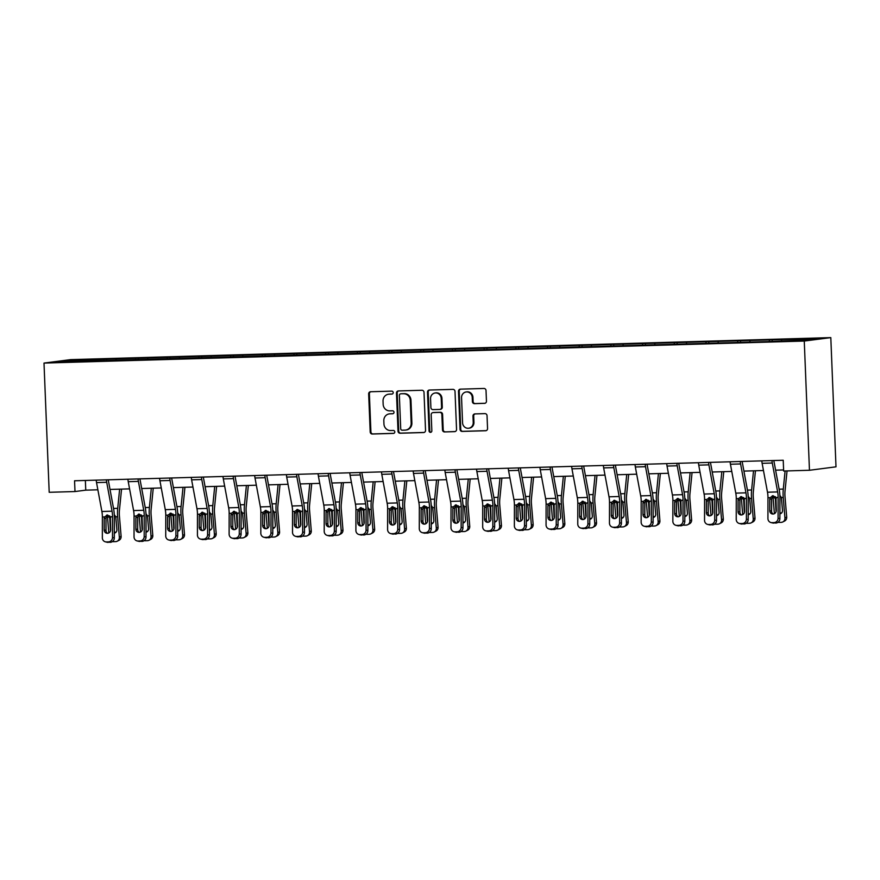 <?xml version="1.0" encoding="UTF-8"?>
<svg xmlns="http://www.w3.org/2000/svg" width="880" height="880" viewBox="0 0 880 880"><rect width="100%" height="100%" fill="white"/><g stroke="black" fill="none" stroke-linecap="round" stroke-linejoin="round"><path stroke-width="1.32" d="M393.217 392.568A1.485 1.397 -97.4 0 0 391.765 391.138L370.568 391.743A2.112 1.991 -97.4 0 0 368.665 393.921L370.194 431.97A2.112 1.991 -97.4 0 0 372.273 434.027L393.459 433.411A1.485 1.397 -97.4 0 0 394.801 431.893A1.485 1.397 -97.4 0 0 393.338 430.452L390.599 430.529A6.776 6.38 -97.4 0 1 383.944 423.951L383.823 420.783A6.776 6.38 -97.4 0 1 389.928 413.831L392.667 413.754A1.485 1.397 -97.4 0 0 394.009 412.236A1.485 1.397 -97.4 0 0 392.546 410.795L389.807 410.872A6.776 6.38 -97.4 0 1 383.152 404.294L383.031 401.126A6.776 6.38 -97.4 0 1 389.136 394.174L391.875 394.097A1.485 1.397 -97.4 0 0 393.217 392.568M484.55 403.37A2.112 1.991 -97.4 0 0 486.453 401.192L486.024 390.522A2.112 1.991 -97.4 0 0 483.945 388.465L460.416 389.147A2.112 1.991 -97.4 0 0 458.502 391.314L460.031 429.363A2.112 1.991 -97.4 0 0 462.11 431.42L485.639 430.738A2.112 1.991 -97.4 0 0 487.553 428.571L487.036 415.679A2.112 1.991 -97.4 0 0 484.957 413.622L474.881 413.908A2.112 1.991 -97.4 0 0 472.978 416.086L473.231 422.477A5.665 5.335 -97.4 0 1 468.622 428.241A5.665 5.335 -97.4 0 1 462.561 422.785L461.56 397.738A5.665 5.335 -97.4 0 1 466.169 391.963A5.665 5.335 -97.4 0 1 472.23 397.43L472.395 401.599A2.112 1.991 -97.4 0 0 474.474 403.656L484.913 403.315M44 363.077L49.192 492.294L74.998 491.546L74.558 480.777L783.222 460.251L783.651 471.02L809.457 470.272L804.265 341.055L44 363.077L70.543 359.634L830.808 337.612L804.265 341.055M424.006 392.315A2.112 1.991 -97.4 0 0 421.927 390.258L398.387 390.94A2.112 1.991 -97.4 0 0 396.484 393.118L398.013 431.167A2.112 1.991 -97.4 0 0 400.092 433.224L423.621 432.542A2.112 1.991 -97.4 0 0 425.535 430.364L424.006 392.315M429.407 390.038L452.936 389.367A2.112 1.991 -97.4 0 1 455.015 391.413L456.544 429.473A2.112 1.991 -97.4 0 1 454.63 431.64L444.565 431.926A2.112 1.991 -97.4 0 1 442.486 429.88L441.859 414.447A2.112 1.991 -97.4 0 0 439.78 412.39L433.103 412.577A2.112 1.991 -97.4 0 0 431.189 414.755L431.838 430.815A1.485 1.397 -97.4 0 1 430.639 432.333A1.485 1.397 -97.4 0 1 429.044 430.903L427.493 392.216A2.112 1.991 -97.4 0 1 429.407 390.038M772.178 339.834L106.59 359.117L69.432 360.459L58.52 361.867L768.229 341.583L805.387 340.241L816.288 338.822L772.178 339.834L772.233 341.198M769.197 341.451L769.56 340.175M749.738 341.847L750.057 340.747M737.506 342.375L737.858 341.099M718.047 342.771L718.355 341.66M705.815 343.288L706.167 342.012M686.356 343.684L686.664 342.584M674.113 344.201L674.476 342.936M654.654 344.608L654.973 343.497M642.422 345.125L642.774 343.849M622.963 345.521L623.271 344.41M610.72 346.038L611.083 344.773M591.272 346.445L591.58 345.334M579.029 346.962L579.392 345.686M559.57 347.358L559.889 346.247M547.338 347.875L547.69 346.599M527.879 348.271L528.187 347.171M515.636 348.799L515.999 347.523M496.188 349.195L496.496 348.084M483.945 349.712L484.308 348.436M464.486 350.108L464.805 349.008M452.254 350.636L452.606 349.36M432.795 351.032L433.103 349.921M420.552 351.549L420.915 350.273M401.104 351.945L401.412 350.845M388.861 352.462L389.224 351.197M369.402 352.869L369.71 351.758M357.17 353.386L357.522 352.11M337.711 353.782L338.019 352.671M325.468 354.299L325.831 353.023M306.02 354.706L306.328 353.595M293.777 355.223L294.14 353.947M274.318 355.619L274.626 354.508M262.086 356.136L262.438 354.86M242.627 356.532L242.935 355.432M230.384 357.06L230.747 355.784M210.925 357.456L211.244 356.345M198.693 357.973L199.056 356.697M179.234 358.369L179.542 357.269M167.002 358.897L167.354 357.621M147.543 359.293L147.851 358.182M135.3 359.81L135.663 358.534M115.841 360.206L116.16 359.106M103.609 360.723L103.972 359.458M70.114 361.537L69.432 360.459M809.457 470.272L836 466.829L830.808 337.612M74.998 491.546L85.756 490.149L97.878 489.797M110.022 489.445L129.569 488.873M141.713 488.521L161.26 487.96M173.404 487.608L192.962 487.047M205.106 486.695L224.653 486.123M236.797 485.771L256.344 485.21M268.488 484.858L288.046 484.286M300.19 483.934L319.737 483.373M331.881 483.021L351.428 482.449M363.572 482.097L383.13 481.536M395.274 481.184L414.821 480.612M426.965 480.271L446.512 479.699M458.656 479.347L478.214 478.786M490.358 478.434L509.905 477.862M522.049 477.51L541.596 476.949M553.74 476.597L573.298 476.025M585.442 475.673L604.989 475.112M617.133 474.76L636.68 474.188M648.824 473.836L668.382 473.275M680.526 472.923L700.073 472.351M712.217 472.01L731.775 471.438M743.919 471.086L763.466 470.525M775.61 470.173L783.607 469.942M781.44 340.934L781.748 339.823M85.36 480.458L85.756 490.149M106.645 360.47L106.59 359.117M138.336 359.557L138.281 358.193M170.027 358.644L169.972 357.28M201.729 357.72L201.674 356.356M233.42 356.807L233.365 355.443M265.111 355.883L265.056 354.53M296.813 354.97L296.758 353.606M328.504 354.046L328.449 352.693M360.195 353.133L360.14 351.769M391.897 352.209L391.842 350.856M423.588 351.296L423.533 349.932M455.279 350.383L455.224 349.019M486.981 349.459L486.926 348.095M518.672 348.546L518.617 347.182M550.363 347.622L550.308 346.269M582.065 346.709L582.01 345.345M613.756 345.785L613.701 344.432M645.447 344.872L645.392 343.508M677.149 343.948L677.094 342.595M708.84 343.035L708.785 341.671M740.531 342.122L740.476 340.758M392.304 394.009L389.851 394.075A6.776 6.38 -97.4 0 0 389.257 394.13L388.542 394.218M389.323 413.875L390.049 413.787A6.776 6.38 -97.4 0 1 390.643 413.743L393.096 413.666M370.777 391.743A2.112 1.991 -97.4 0 0 369.38 393.822L370.909 431.871A2.112 1.991 -97.4 0 0 372.988 433.928L393.888 433.323M398.596 390.94A2.112 1.991 -97.4 0 0 397.199 393.019L398.728 431.068A2.112 1.991 -97.4 0 0 400.807 433.125L424.138 432.454M400.708 393.833A1.485 1.397 -97.4 0 0 399.366 395.362L400.708 428.758A1.485 1.397 -97.4 0 0 402.16 430.199L405.053 430.111A6.776 6.38 -97.4 0 0 411.169 423.159L410.245 400.334A6.776 6.38 -97.4 0 0 403.601 393.756L401.423 393.745A1.485 1.397 -97.4 0 0 401.159 393.778M405.658 430.067L406.373 429.968A6.776 6.38 -97.4 0 0 411.884 423.071L411.169 423.159M401.423 393.745L404.316 393.657A6.776 6.38 -97.4 0 1 410.971 400.235L411.884 423.071M455.147 431.552L444.565 431.926M433.444 412.533A2.112 1.991 -97.4 0 1 433.818 412.489L440.506 412.291A2.112 1.991 -97.4 0 1 442.585 414.348L443.201 429.781A2.112 1.991 -97.4 0 0 445.28 431.838M429.605 390.038A2.112 1.991 -97.4 0 0 428.208 392.117L429.77 430.804A1.485 1.397 -97.4 0 0 430.991 432.234M441.221 398.431A5.665 5.335 -97.4 0 0 435.16 392.975A5.665 5.335 -97.4 0 0 430.551 398.739L430.903 407.561A2.112 1.991 -97.4 0 0 432.982 409.618L439.67 409.431A2.112 1.991 -97.4 0 0 441.573 407.253L441.221 398.431L441.936 398.343A5.665 5.335 -97.4 0 0 435.875 392.876L435.16 392.975M440.385 409.332A2.112 1.991 -97.4 0 0 442.288 407.165L441.573 407.253M441.936 398.343L442.288 407.165M466.169 391.963L466.884 391.875A5.665 5.335 -97.4 0 1 472.945 397.331L473.11 401.511A2.112 1.991 -97.4 0 0 475.189 403.568L485.056 403.282M468.622 428.241L469.348 428.153A5.665 5.335 -97.4 0 0 473.946 422.378L473.231 422.477M475.09 413.908A2.112 1.991 -97.4 0 0 473.693 415.987L473.946 422.378M460.614 389.136A2.112 1.991 -97.4 0 0 459.217 391.226L460.746 429.275A2.112 1.991 -97.4 0 0 462.825 431.332L486.156 430.65M107.382 515.163A16.17 5.401 88.3 0 0 107.503 517.044L108.812 532.95M119.625 489.17L117.711 508.343A16.17 5.401 88.3 0 0 117.656 516.747L119.35 537.251L121.11 536.349A4.312 4.015 62.7 0 1 119.02 540.298L117.271 541.2A4.312 4.015 -117.3 0 0 119.35 537.251M121.55 489.115L119.438 510.235A10.78 3.597 88.3 0 0 119.405 515.845L121.11 536.349M110.561 530.695A3.454 3.212 62.7 0 1 110.385 529.848L109.692 515.889M114.279 514.635L115.775 516.802L116.886 529.661A3.454 3.212 62.7 0 1 114.312 533.115M117.271 541.2A4.312 4.015 -117.3 0 1 115.643 541.618L113.608 541.684A4.312 4.015 -117.3 0 1 112.475 541.552M114.312 531.982A3.454 3.212 -117.3 0 0 116.028 532.213M106.403 479.853A7.546 2.519 88.3 0 0 106.7 482.295L112.057 511.192A10.78 3.597 -91.7 0 1 112.541 516.736L112.497 537.471L114.301 537.911A4.312 4.048 103.8 0 1 110.231 542.322L108.427 541.882A4.312 4.048 -76.2 0 0 112.497 537.471M108.229 479.798A2.156 0.715 88.3 0 0 108.262 479.974L113.619 508.871A16.17 5.401 -91.7 0 1 114.345 517.176L114.301 537.911M96.239 480.15A7.546 2.519 88.3 0 0 96.536 482.592L101.893 511.489A10.78 3.597 -91.7 0 1 102.377 517.022L102.344 537.757A4.312 4.048 -76.2 0 0 106.392 541.937L108.427 541.882M107.602 514.998L106.007 518.067L104.203 518.573L104.181 529.969L105.985 530.42L106.007 518.067M106.392 541.937L110.231 542.322M108.196 542.388A4.312 4.048 103.8 0 1 107.184 542.278L105.369 541.827M105.985 530.42A3.454 3.234 -76.2 0 0 107.547 533.313M104.203 518.573L104.566 516.967L107.404 514.998L110.352 516.791L110.682 529.782A3.454 3.234 103.8 0 1 106.612 533.225A3.454 3.234 103.8 0 1 104.181 529.969M106.678 515.108L107.404 514.998M139.073 514.239A16.17 5.401 88.3 0 0 139.194 516.12L140.503 532.026M151.316 488.246L149.402 507.43A16.17 5.401 88.3 0 0 149.347 515.823L151.052 536.338L152.801 535.436A4.312 4.015 62.7 0 1 150.711 539.385L148.962 540.287A4.312 4.015 -117.3 0 0 151.052 536.338M153.252 488.191L151.14 509.322A10.78 3.597 88.3 0 0 151.107 514.921L152.801 535.436M142.263 529.782A3.454 3.212 62.7 0 1 142.087 528.924L141.383 514.965M145.981 513.711L147.466 515.878L148.588 528.737A3.454 3.212 62.7 0 1 146.003 532.202M148.962 540.287A4.312 4.015 -117.3 0 1 147.334 540.705L145.299 540.76A4.312 4.015 -117.3 0 1 144.166 540.628M146.014 531.069A3.454 3.212 -117.3 0 0 147.719 531.3M170.775 513.326A16.17 5.401 88.3 0 0 170.885 515.207L172.205 531.113M183.018 487.333L181.093 506.506A16.17 5.401 88.3 0 0 181.049 514.91L182.743 535.425L184.492 534.512A4.312 4.015 62.7 0 1 182.413 538.461L180.664 539.374A4.312 4.015 -117.3 0 0 182.743 535.425M184.943 487.278L182.831 508.398A10.78 3.597 88.3 0 0 182.798 514.008L184.492 534.512M173.954 528.869A3.454 3.212 62.7 0 1 173.778 528.011L173.074 514.052M177.672 512.798L179.157 514.965L180.279 527.824A3.454 3.212 62.7 0 1 177.705 531.278M180.664 539.374A4.312 4.015 -117.3 0 1 179.025 539.792L177.001 539.847A4.312 4.015 -117.3 0 1 175.857 539.715M177.705 530.156A3.454 3.212 -117.3 0 0 179.41 530.376M138.094 478.94A7.546 2.519 88.3 0 0 138.391 481.382L143.748 510.279A10.78 3.597 -91.7 0 1 144.232 515.812L144.188 536.547L146.003 536.987A4.312 4.048 103.8 0 1 141.922 541.409L140.118 540.958A4.312 4.048 -76.2 0 0 144.188 536.547M139.931 478.885A2.156 0.715 88.3 0 0 139.953 479.061L145.31 507.958A16.17 5.401 -91.7 0 1 146.036 516.263L146.003 536.987M127.941 479.226A7.546 2.519 88.3 0 0 128.238 481.679L133.595 510.576A10.78 3.597 -91.7 0 1 134.068 516.109L134.035 536.844A4.312 4.048 -76.2 0 0 138.094 541.024L140.118 540.958M139.304 514.085L137.709 517.154L135.894 517.649L135.872 529.056L137.687 529.496L137.709 517.154M138.094 541.024L141.922 541.409M139.898 541.464A4.312 4.048 103.8 0 1 138.875 541.354L137.071 540.914M137.687 529.496A3.454 3.234 -76.2 0 0 139.238 532.389M135.894 517.649L136.257 516.043L139.106 514.085L142.043 515.878L142.384 528.869A3.454 3.234 103.8 0 1 138.303 532.312A3.454 3.234 103.8 0 1 135.872 529.056M138.369 514.195L139.106 514.085M169.796 478.016A7.546 2.519 88.3 0 0 170.082 480.469L175.45 509.366A10.78 3.597 -91.7 0 1 175.923 514.899L175.89 535.634L177.694 536.074A4.312 4.048 103.8 0 1 173.624 540.485L171.82 540.045A4.312 4.048 -76.2 0 0 175.89 535.634M171.622 477.961A2.156 0.715 88.3 0 0 171.655 478.137L177.012 507.034A16.17 5.401 -91.7 0 1 177.738 515.339L177.694 536.074M159.632 478.313A7.546 2.519 88.3 0 0 159.929 480.755L165.286 509.652A10.78 3.597 -91.7 0 1 165.77 515.185L165.726 535.92A4.312 4.048 -76.2 0 0 169.785 540.1L171.82 540.045M170.995 513.161L169.4 516.23L167.596 516.736L167.574 528.143L169.378 528.583L169.4 516.23M169.785 540.1L173.624 540.485M171.589 540.551A4.312 4.048 103.8 0 1 170.566 540.441L168.762 539.99M169.378 528.583A3.454 3.234 -76.2 0 0 170.94 531.476M167.596 516.736L167.959 515.13L170.797 513.161L173.734 514.954L174.075 527.945A3.454 3.234 103.8 0 1 169.994 531.399A3.454 3.234 103.8 0 1 167.574 528.143M170.071 513.271L170.797 513.161M202.466 512.402A16.17 5.401 88.3 0 0 202.587 514.283L203.896 530.2M214.709 486.409L212.795 505.593A16.17 5.401 88.3 0 0 212.74 513.997L214.434 534.501L216.194 533.599A4.312 4.015 62.7 0 1 214.104 537.548L212.355 538.45A4.312 4.015 -117.3 0 0 214.434 534.501M216.634 486.354L214.533 507.485A10.78 3.597 88.3 0 0 214.489 513.084L216.194 533.599M205.645 527.945A3.454 3.212 62.7 0 1 205.469 527.098L204.776 513.139M209.363 511.885L210.859 514.052L211.981 526.9A3.454 3.212 62.7 0 1 209.396 530.365M212.355 538.45A4.312 4.015 -117.3 0 1 210.727 538.868L208.692 538.923A4.312 4.015 -117.3 0 1 207.559 538.791M209.396 529.232A3.454 3.212 -117.3 0 0 211.112 529.463M234.157 511.489A16.17 5.401 88.3 0 0 234.278 513.37L235.598 529.276M246.4 485.496L244.486 504.669A16.17 5.401 88.3 0 0 244.431 513.073L246.136 533.588L247.885 532.675A4.312 4.015 62.7 0 1 245.806 536.624L244.046 537.537A4.312 4.015 -117.3 0 0 246.136 533.588M248.336 485.441L246.224 506.572A10.78 3.597 88.3 0 0 246.191 512.171L247.885 532.675M237.347 527.032A3.454 3.212 62.7 0 1 237.171 526.174L236.467 512.215M241.065 510.961L242.55 513.128L243.672 525.987A3.454 3.212 62.7 0 1 241.087 529.441M244.046 537.537A4.312 4.015 -117.3 0 1 242.418 537.955L240.383 538.01A4.312 4.015 -117.3 0 1 239.25 537.878M241.098 528.319A3.454 3.212 -117.3 0 0 242.803 528.55M265.859 510.576A16.17 5.401 88.3 0 0 265.969 512.446L267.289 528.363M278.102 484.572L276.188 503.756A16.17 5.401 88.3 0 0 276.133 512.16L277.827 532.664L279.576 531.762A4.312 4.015 62.7 0 1 277.497 535.711L275.748 536.613A4.312 4.015 -117.3 0 0 277.827 532.664M280.027 484.517L277.915 505.648A10.78 3.597 88.3 0 0 277.882 511.247L279.576 531.762M269.038 526.108A3.454 3.212 62.7 0 1 268.862 525.261L268.158 511.302M272.756 510.048L274.241 512.215L275.363 525.074A3.454 3.212 62.7 0 1 272.789 528.528M275.748 536.613A4.312 4.015 -117.3 0 1 274.12 537.031L272.085 537.097A4.312 4.015 -117.3 0 1 270.941 536.954M272.789 527.395A3.454 3.212 -117.3 0 0 274.494 527.626M201.487 477.103A7.546 2.519 88.3 0 0 201.784 479.545L207.141 508.442A10.78 3.597 -91.7 0 1 207.625 513.975L207.581 534.71L209.385 535.161A4.312 4.048 103.8 0 1 205.315 539.572L203.511 539.132A4.312 4.048 -76.2 0 0 207.581 534.71M203.313 477.048A2.156 0.715 88.3 0 0 203.346 477.224L208.703 506.121A16.17 5.401 -91.7 0 1 209.429 514.426L209.385 535.161M191.323 477.389A7.546 2.519 88.3 0 0 191.62 479.842L196.977 508.739A10.78 3.597 -91.7 0 1 197.461 514.272L197.428 535.007A4.312 4.048 -76.2 0 0 201.476 539.187L203.511 539.132M202.686 512.248L201.102 515.317L199.287 515.812L199.265 527.219L201.069 527.659L201.102 515.317M201.476 539.187L205.315 539.572M203.28 539.627A4.312 4.048 103.8 0 1 202.268 539.517L200.453 539.077M201.069 527.659A3.454 3.234 -76.2 0 0 202.631 530.552M199.287 515.812L199.65 514.206L202.488 512.248L205.436 514.041L205.766 527.032A3.454 3.234 103.8 0 1 201.696 530.475A3.454 3.234 103.8 0 1 199.265 527.219M201.762 512.358L202.488 512.248M233.178 476.179A7.546 2.519 88.3 0 0 233.475 478.632L238.832 507.529A10.78 3.597 -91.7 0 1 239.316 513.062L239.272 533.797L241.087 534.237A4.312 4.048 103.8 0 1 237.006 538.648L235.202 538.208A4.312 4.048 -76.2 0 0 239.272 533.797M235.015 476.124A2.156 0.715 88.3 0 0 235.037 476.3L240.405 505.208A16.17 5.401 -91.7 0 1 241.12 513.502L241.087 534.237M223.025 476.476A7.546 2.519 88.3 0 0 223.322 478.918L228.679 507.815A10.78 3.597 -91.7 0 1 229.163 513.359L229.119 534.094A4.312 4.048 -76.2 0 0 233.178 538.263L235.202 538.208M234.388 511.324L232.793 514.393L230.978 514.899L230.956 526.306L232.771 526.746L232.793 514.393M233.178 538.263L237.006 538.648M234.982 538.714A4.312 4.048 103.8 0 1 233.959 538.604L232.155 538.164M232.771 526.746A3.454 3.234 -76.2 0 0 234.322 529.639M230.978 514.899L231.341 513.293L234.19 511.324L237.127 513.128L237.468 526.119A3.454 3.234 103.8 0 1 233.387 529.562A3.454 3.234 103.8 0 1 230.956 526.306M233.453 511.445L234.19 511.324M264.88 475.266A7.546 2.519 88.3 0 0 265.166 477.708L270.534 506.605A10.78 3.597 -91.7 0 1 271.007 512.138L270.974 532.873L272.778 533.324A4.312 4.048 103.8 0 1 268.708 537.735L266.904 537.295A4.312 4.048 -76.2 0 0 270.974 532.873M266.706 475.211A2.156 0.715 88.3 0 0 266.739 475.387L272.096 504.284A16.17 5.401 -91.7 0 1 272.822 512.589L272.778 533.324M254.716 475.552A7.546 2.519 88.3 0 0 255.013 478.005L260.37 506.902A10.78 3.597 -91.7 0 1 260.854 512.435L260.81 533.17A4.312 4.048 -76.2 0 0 264.869 537.35L266.904 537.295M266.079 510.411L264.484 513.48L262.68 513.975L262.658 525.382L264.462 525.833L264.484 513.48M264.869 537.35L268.708 537.735M266.673 537.79A4.312 4.048 103.8 0 1 265.65 537.68L263.846 537.24M264.462 525.833A3.454 3.234 -76.2 0 0 266.024 528.726M262.68 513.975L263.043 512.369L265.881 510.411L268.818 512.204L269.159 525.195A3.454 3.234 103.8 0 1 265.078 528.638A3.454 3.234 103.8 0 1 262.658 525.382M265.155 510.521L265.881 510.411M297.55 509.652A16.17 5.401 88.3 0 0 297.671 511.533L298.98 527.439M309.793 483.659L307.879 502.832A16.17 5.401 88.3 0 0 307.824 511.236L309.518 531.751L311.278 530.838A4.312 4.015 62.7 0 1 309.188 534.787L307.439 535.7A4.312 4.015 -117.3 0 0 309.518 531.751M311.718 483.604L309.617 504.735A10.78 3.597 88.3 0 0 309.573 510.334L311.278 530.838M300.729 525.195A3.454 3.212 62.7 0 1 300.564 524.337L299.86 510.378M304.447 509.124L305.943 511.291L307.065 524.15A3.454 3.212 62.7 0 1 304.48 527.604M307.439 535.7A4.312 4.015 -117.3 0 1 305.811 536.118L303.776 536.173A4.312 4.015 -117.3 0 1 302.643 536.041M304.48 526.482A3.454 3.212 -117.3 0 0 306.196 526.713M296.571 474.342A7.546 2.519 88.3 0 0 296.868 476.795L302.225 505.692A10.78 3.597 -91.7 0 1 302.709 511.225L302.665 531.96L304.469 532.4A4.312 4.048 103.8 0 1 300.399 536.822L298.595 536.371A4.312 4.048 -76.2 0 0 302.665 531.96M298.397 474.287A2.156 0.715 88.3 0 0 298.43 474.474L303.787 503.371A16.17 5.401 -91.7 0 1 304.513 511.665L304.469 532.4M286.418 474.639A7.546 2.519 88.3 0 0 286.704 477.081L292.061 505.989A10.78 3.597 -91.7 0 1 292.545 511.522L292.512 532.257A4.312 4.048 -76.2 0 0 296.56 536.437L298.595 536.371M297.77 509.498L296.186 512.556L294.371 513.062L294.349 524.469L296.153 524.909L296.186 512.556M296.56 536.437L300.399 536.822M298.364 536.877A4.312 4.048 103.8 0 1 297.352 536.767L295.537 536.327M296.153 524.909A3.454 3.234 -76.2 0 0 297.715 527.802M294.371 513.062L294.734 511.456L297.572 509.498L300.52 511.291L300.85 524.282A3.454 3.234 103.8 0 1 296.78 527.725A3.454 3.234 103.8 0 1 294.349 524.469M296.846 509.608L297.572 509.498M329.241 508.739A16.17 5.401 88.3 0 0 329.362 510.62L330.682 526.526M341.484 482.746L339.57 501.919A16.17 5.401 88.3 0 0 339.515 510.323L341.22 530.827L342.969 529.925A4.312 4.015 62.7 0 1 340.89 533.874L339.13 534.776A4.312 4.015 -117.3 0 0 341.22 530.827M343.42 482.68L341.308 503.811A10.78 3.597 88.3 0 0 341.275 509.421L342.969 529.925M332.431 524.271A3.454 3.212 62.7 0 1 332.255 523.424L331.551 509.465M336.149 508.211L337.634 510.378L338.756 523.237A3.454 3.212 62.7 0 1 336.182 526.691M339.13 534.776A4.312 4.015 -117.3 0 1 337.502 535.194L335.467 535.26A4.312 4.015 -117.3 0 1 334.334 535.128M336.182 525.558A3.454 3.212 -117.3 0 0 337.887 525.789M328.262 473.429A7.546 2.519 88.3 0 0 328.559 475.871L333.916 504.768A10.78 3.597 -91.7 0 1 334.4 510.312L334.356 531.036L336.171 531.487A4.312 4.048 103.8 0 1 332.101 535.898L330.286 535.458A4.312 4.048 -76.2 0 0 334.356 531.036M330.099 473.374A2.156 0.715 88.3 0 0 330.121 473.55L335.489 502.447A16.17 5.401 -91.7 0 1 336.204 510.752L336.171 531.487M318.109 473.726A7.546 2.519 88.3 0 0 318.406 476.168L323.763 505.065A10.78 3.597 -91.7 0 1 324.247 510.598L324.203 531.333A4.312 4.048 -76.2 0 0 328.262 535.513L330.286 535.458M329.472 508.574L327.877 511.643L326.073 512.149L326.051 523.545L327.855 523.996L327.877 511.643M328.262 535.513L332.101 535.898M330.066 535.953A4.312 4.048 103.8 0 1 329.043 535.854L327.239 535.403M327.855 523.996A3.454 3.234 -76.2 0 0 329.406 526.889M326.073 512.149L326.436 510.543L329.274 508.574L332.211 510.367L332.552 523.358A3.454 3.234 103.8 0 1 328.471 526.801A3.454 3.234 103.8 0 1 326.051 523.545M328.537 508.684L329.274 508.574M360.943 507.815A16.17 5.401 88.3 0 0 361.053 509.696L362.373 525.602M373.186 481.822L371.272 501.006A16.17 5.401 88.3 0 0 371.217 509.399L372.911 529.914L374.66 529.012A4.312 4.015 62.7 0 1 372.581 532.961L370.832 533.863A4.312 4.015 -117.3 0 0 372.911 529.914M375.111 481.767L372.999 502.898A10.78 3.597 88.3 0 0 372.966 508.497L374.66 529.012M364.122 523.358A3.454 3.212 62.7 0 1 363.946 522.5L363.242 508.541M367.84 507.287L369.325 509.454L370.447 522.313A3.454 3.212 62.7 0 1 367.873 525.778M370.832 533.863A4.312 4.015 -117.3 0 1 369.204 534.281L367.169 534.336A4.312 4.015 -117.3 0 1 366.025 534.204M367.873 524.645A3.454 3.212 -117.3 0 0 369.578 524.876M359.964 472.505A7.546 2.519 88.3 0 0 360.261 474.958L365.618 503.855A10.78 3.597 -91.7 0 1 366.091 509.388L366.058 530.123L367.862 530.563A4.312 4.048 103.8 0 1 363.792 534.985L361.988 534.534A4.312 4.048 -76.2 0 0 366.058 530.123M361.79 472.461A2.156 0.715 88.3 0 0 361.823 472.637L367.18 501.534A16.17 5.401 -91.7 0 1 367.906 509.828L367.862 530.563M349.8 472.802A7.546 2.519 88.3 0 0 350.097 475.255L355.454 504.152A10.78 3.597 -91.7 0 1 355.938 509.685L355.894 530.42A4.312 4.048 -76.2 0 0 359.953 534.6L361.988 534.534M361.163 507.661L359.568 510.719L357.764 511.225L357.742 522.632L359.546 523.072L359.568 510.719M359.953 534.6L363.792 534.985M361.757 535.04A4.312 4.048 103.8 0 1 360.734 534.93L358.93 534.49M359.546 523.072A3.454 3.234 -76.2 0 0 361.108 525.965M357.764 511.225L358.127 509.619L360.965 507.661L363.902 509.454L364.243 522.445A3.454 3.234 103.8 0 1 360.162 525.888A3.454 3.234 103.8 0 1 357.742 522.632M360.239 507.771L360.965 507.661M392.634 506.902A16.17 5.401 88.3 0 0 392.755 508.783L394.064 524.689M404.877 480.909L402.963 500.082A16.17 5.401 88.3 0 0 402.908 508.486L404.602 528.99L406.362 528.088A4.312 4.015 62.7 0 1 404.272 532.037L402.523 532.939A4.312 4.015 -117.3 0 0 404.602 528.99M406.802 480.854L404.701 501.974A10.78 3.597 88.3 0 0 404.657 507.584L406.362 528.088M395.824 522.445A3.454 3.212 62.7 0 1 395.648 521.587L394.944 507.628M399.531 506.374L401.027 508.541L402.149 521.4A3.454 3.212 62.7 0 1 399.564 524.854M402.523 532.939A4.312 4.015 -117.3 0 1 400.895 533.357L398.86 533.423A4.312 4.015 -117.3 0 1 397.727 533.291M399.564 523.721A3.454 3.212 -117.3 0 0 401.28 523.952M391.655 471.592A7.546 2.519 88.3 0 0 391.952 474.034L397.309 502.931A10.78 3.597 -91.7 0 1 397.793 508.475L397.749 529.21L399.553 529.65A4.312 4.048 103.8 0 1 395.483 534.061L393.679 533.621A4.312 4.048 -76.2 0 0 397.749 529.21M393.481 471.537A2.156 0.715 88.3 0 0 393.514 471.713L398.871 500.61A16.17 5.401 -91.7 0 1 399.597 508.915L399.553 529.65M381.502 471.889A7.546 2.519 88.3 0 0 381.788 474.331L387.145 503.228A10.78 3.597 -91.7 0 1 387.629 508.761L387.596 529.496A4.312 4.048 -76.2 0 0 391.644 533.676L393.679 533.621M392.854 506.737L391.27 509.806L389.455 510.312L389.433 521.708L391.237 522.159L391.27 509.806M391.644 533.676L395.483 534.061M393.459 534.127A4.312 4.048 103.8 0 1 392.436 534.017L390.621 533.566M391.237 522.159A3.454 3.234 -76.2 0 0 392.799 525.052M389.455 510.312L389.818 508.706L392.656 506.737L395.604 508.53L395.934 521.521A3.454 3.234 103.8 0 1 391.864 524.964A3.454 3.234 103.8 0 1 389.433 521.708M391.93 506.847L392.656 506.737M424.325 505.978A16.17 5.401 88.3 0 0 424.446 507.859L425.766 523.765M436.568 479.985L434.654 499.169A16.17 5.401 88.3 0 0 434.599 507.573L436.304 528.077L438.053 527.175A4.312 4.015 62.7 0 1 435.974 531.124L434.214 532.026A4.312 4.015 -117.3 0 0 436.304 528.077M438.504 479.93L436.392 501.061A10.78 3.597 88.3 0 0 436.359 506.66L438.053 527.175M427.515 521.521A3.454 3.212 62.7 0 1 427.339 520.663L426.635 506.704M431.233 505.45L432.718 507.617L433.84 520.476A3.454 3.212 62.7 0 1 431.266 523.941M434.214 532.026A4.312 4.015 -117.3 0 1 432.586 532.444L430.562 532.499A4.312 4.015 -117.3 0 1 429.418 532.367M431.266 522.808A3.454 3.212 -117.3 0 0 432.971 523.039M423.346 470.679A7.546 2.519 88.3 0 0 423.643 473.121L429 502.018A10.78 3.597 -91.7 0 1 429.484 507.551L429.44 528.286L431.255 528.726A4.312 4.048 103.8 0 1 427.185 533.148L425.37 532.697A4.312 4.048 -76.2 0 0 429.44 528.286M425.183 470.624A2.156 0.715 88.3 0 0 425.205 470.8L430.573 499.697A16.17 5.401 -91.7 0 1 431.288 508.002L431.255 528.726M413.193 470.965A7.546 2.519 88.3 0 0 413.49 473.418L418.847 502.315A10.78 3.597 -91.7 0 1 419.331 507.848L419.287 528.583A4.312 4.048 -76.2 0 0 423.346 532.763L425.37 532.697M424.556 505.824L422.961 508.893L421.157 509.388L421.135 520.795L422.939 521.235L422.961 508.893M423.346 532.763L427.185 533.148M425.15 533.203A4.312 4.048 103.8 0 1 424.127 533.093L422.323 532.653M422.939 521.235A3.454 3.234 -76.2 0 0 424.49 524.128M421.157 509.388L421.52 507.782L424.358 505.824L427.295 507.617L427.636 520.608A3.454 3.234 103.8 0 1 423.555 524.051A3.454 3.234 103.8 0 1 421.135 520.795M423.621 505.934L424.358 505.824M456.027 505.065A16.17 5.401 88.3 0 0 456.137 506.946L457.457 522.852M468.27 479.072L466.356 498.245A16.17 5.401 88.3 0 0 466.301 506.649L467.995 527.164L469.744 526.251A4.312 4.015 62.7 0 1 467.665 530.2L465.916 531.113A4.312 4.015 -117.3 0 0 467.995 527.164M470.195 479.017L468.083 500.137A10.78 3.597 88.3 0 0 468.05 505.747L469.744 526.251M459.206 520.608A3.454 3.212 62.7 0 1 459.03 519.75L458.326 505.791M462.924 504.537L464.409 506.704L465.531 519.563A3.454 3.212 62.7 0 1 462.957 523.017M465.916 531.113A4.312 4.015 -117.3 0 1 464.288 531.531L462.253 531.586A4.312 4.015 -117.3 0 1 461.12 531.454M462.957 521.895A3.454 3.212 -117.3 0 0 464.662 522.115M455.048 469.755A7.546 2.519 88.3 0 0 455.345 472.208L460.702 501.105A10.78 3.597 -91.7 0 1 461.175 506.638L461.142 527.373L462.946 527.813A4.312 4.048 103.8 0 1 458.876 532.224L457.072 531.784A4.312 4.048 -76.2 0 0 461.142 527.373M456.874 469.7A2.156 0.715 88.3 0 0 456.907 469.876L462.264 498.773A16.17 5.401 -91.7 0 1 462.99 507.078L462.946 527.813M444.884 470.052A7.546 2.519 88.3 0 0 445.181 472.494L450.538 501.391A10.78 3.597 -91.7 0 1 451.022 506.924L450.978 527.659A4.312 4.048 -76.2 0 0 455.037 531.839L457.072 531.784M456.247 504.9L454.652 507.969L452.848 508.475L452.826 519.882L454.63 520.322L454.652 507.969M455.037 531.839L458.876 532.224M456.841 532.29A4.312 4.048 103.8 0 1 455.818 532.18L454.014 531.729M454.63 520.322A3.454 3.234 -76.2 0 0 456.192 523.215M452.848 508.475L453.211 506.869L456.049 504.9L458.986 506.704L459.327 519.684A3.454 3.234 103.8 0 1 455.257 523.138A3.454 3.234 103.8 0 1 452.826 519.882M455.323 505.01L456.049 504.9M487.718 504.141A16.17 5.401 88.3 0 0 487.839 506.022L489.148 521.939M499.961 478.148L498.047 497.332A16.17 5.401 88.3 0 0 497.992 505.736L499.686 526.24L501.446 525.338A4.312 4.015 62.7 0 1 499.356 529.287L497.607 530.189A4.312 4.015 -117.3 0 0 499.686 526.24M501.886 478.093L499.785 499.224A10.78 3.597 88.3 0 0 499.741 504.823L501.446 525.338M490.908 519.684A3.454 3.212 62.7 0 1 490.732 518.837L490.028 504.878M494.615 503.624L496.111 505.791L497.233 518.639A3.454 3.212 62.7 0 1 494.648 522.104M497.607 530.189A4.312 4.015 -117.3 0 1 495.979 530.607L493.944 530.662A4.312 4.015 -117.3 0 1 492.811 530.53M494.648 520.971A3.454 3.212 -117.3 0 0 496.364 521.202M486.739 468.842A7.546 2.519 88.3 0 0 487.036 471.284L492.393 500.181A10.78 3.597 -91.7 0 1 492.877 505.714L492.833 526.449L494.637 526.9A4.312 4.048 103.8 0 1 490.567 531.311L488.763 530.871A4.312 4.048 -76.2 0 0 492.833 526.449M488.565 468.787A2.156 0.715 88.3 0 0 488.598 468.963L493.955 497.86A16.17 5.401 -91.7 0 1 494.681 506.165L494.637 526.9M476.586 469.128A7.546 2.519 88.3 0 0 476.872 471.581L482.229 500.478A10.78 3.597 -91.7 0 1 482.713 506.011L482.68 526.746A4.312 4.048 -76.2 0 0 486.728 530.926L488.763 530.871M487.938 503.987L486.354 507.056L484.539 507.551L484.517 518.958L486.321 519.398L486.354 507.056M486.728 530.926L490.567 531.311M488.543 531.366A4.312 4.048 103.8 0 1 487.52 531.256L485.705 530.816M486.321 519.398A3.454 3.234 -76.2 0 0 487.883 522.291M484.539 507.551L484.902 505.945L487.74 503.987L490.688 505.78L491.018 518.771A3.454 3.234 103.8 0 1 486.948 522.214A3.454 3.234 103.8 0 1 484.517 518.958M487.014 504.097L487.74 503.987M519.409 503.228A16.17 5.401 88.3 0 0 519.53 505.109L520.85 521.015M531.652 477.235L529.738 496.408A16.17 5.401 88.3 0 0 529.694 504.812L531.388 525.327L533.137 524.414A4.312 4.015 62.7 0 1 531.058 528.363L529.298 529.276A4.312 4.015 -117.3 0 0 531.388 525.327M533.588 477.18L531.476 498.311A10.78 3.597 88.3 0 0 531.443 503.91L533.137 524.414M522.599 518.771A3.454 3.212 62.7 0 1 522.423 517.913L521.719 503.954M526.317 502.7L527.802 504.867L528.924 517.726A3.454 3.212 62.7 0 1 526.35 521.18M529.298 529.276A4.312 4.015 -117.3 0 1 527.67 529.694L525.646 529.749A4.312 4.015 -117.3 0 1 524.502 529.617M526.35 520.058A3.454 3.212 -117.3 0 0 528.055 520.289M518.43 467.918A7.546 2.519 88.3 0 0 518.727 470.371L524.084 499.268A10.78 3.597 -91.7 0 1 524.568 504.801L524.535 525.536L526.339 525.976A4.312 4.048 103.8 0 1 522.269 530.387L520.454 529.947A4.312 4.048 -76.2 0 0 524.535 525.536M520.267 467.863A2.156 0.715 88.3 0 0 520.3 468.039L525.657 496.947A16.17 5.401 -91.7 0 1 526.372 505.241L526.339 525.976M508.277 468.215A7.546 2.519 88.3 0 0 508.574 470.657L513.931 499.554A10.78 3.597 -91.7 0 1 514.415 505.098L514.371 525.833A4.312 4.048 -76.2 0 0 518.43 530.002L520.454 529.947M519.64 503.074L518.045 506.132L516.241 506.638L516.219 518.045L518.023 518.485L518.045 506.132M518.43 530.002L522.269 530.387M520.234 530.453A4.312 4.048 103.8 0 1 519.211 530.343L517.407 529.903M518.023 518.485A3.454 3.234 -76.2 0 0 519.574 521.378M516.241 506.638L516.604 505.032L519.442 503.063L522.379 504.867L522.72 517.858A3.454 3.234 103.8 0 1 518.639 521.301A3.454 3.234 103.8 0 1 516.219 518.045M518.705 503.184L519.442 503.063M551.111 502.315A16.17 5.401 88.3 0 0 551.221 504.185L552.541 520.102M563.354 476.311L561.44 495.495A16.17 5.401 88.3 0 0 561.385 503.899L563.079 524.403L564.828 523.501A4.312 4.015 62.7 0 1 562.749 527.45L561 528.352A4.312 4.015 -117.3 0 0 563.079 524.403M565.279 476.256L563.167 497.387A10.78 3.597 88.3 0 0 563.134 502.986L564.828 523.501M554.29 517.847A3.454 3.212 62.7 0 1 554.114 517L553.41 503.041M558.008 501.787L559.493 503.954L560.615 516.813A3.454 3.212 62.7 0 1 558.041 520.267M561 528.352A4.312 4.015 -117.3 0 1 559.372 528.77L557.337 528.836A4.312 4.015 -117.3 0 1 556.204 528.704M558.041 519.134A3.454 3.212 -117.3 0 0 559.746 519.365M550.132 467.005A7.546 2.519 88.3 0 0 550.429 469.447L555.786 498.344A10.78 3.597 -91.7 0 1 556.259 503.877L556.226 524.612L558.03 525.063A4.312 4.048 103.8 0 1 553.96 529.474L552.156 529.034A4.312 4.048 -76.2 0 0 556.226 524.612M551.958 466.95A2.156 0.715 88.3 0 0 551.991 467.126L557.348 496.023A16.17 5.401 -91.7 0 1 558.074 504.328L558.03 525.063M539.968 467.291A7.546 2.519 88.3 0 0 540.265 469.744L545.622 498.641A10.78 3.597 -91.7 0 1 546.106 504.174L546.062 524.909A4.312 4.048 -76.2 0 0 550.121 529.089L552.156 529.034M551.331 502.15L549.736 505.219L547.932 505.714L547.91 517.121L549.714 517.572L549.736 505.219M550.121 529.089L553.96 529.474M551.925 529.529A4.312 4.048 103.8 0 1 550.902 529.43L549.098 528.979M549.714 517.572A3.454 3.234 -76.2 0 0 551.276 520.465M547.932 505.714L548.295 504.108L551.133 502.15L554.081 503.943L554.411 516.934A3.454 3.234 103.8 0 1 550.341 520.377A3.454 3.234 103.8 0 1 547.91 517.121M550.407 502.26L551.133 502.15M582.802 501.391A16.17 5.401 88.3 0 0 582.923 503.272L584.232 519.178M595.045 475.398L593.131 494.571A16.17 5.401 88.3 0 0 593.076 502.975L594.77 523.49L596.53 522.577A4.312 4.015 62.7 0 1 594.44 526.526L592.691 527.439A4.312 4.015 -117.3 0 0 594.77 523.49M596.97 475.343L594.869 496.474A10.78 3.597 88.3 0 0 594.825 502.073L596.53 522.577M585.992 516.934A3.454 3.212 62.7 0 1 585.816 516.076L585.112 502.117M589.699 500.863L591.195 503.03L592.317 515.889A3.454 3.212 62.7 0 1 589.732 519.343M592.691 527.439A4.312 4.015 -117.3 0 1 591.063 527.857L589.028 527.912A4.312 4.015 -117.3 0 1 587.895 527.78M589.732 518.221A3.454 3.212 -117.3 0 0 591.448 518.452M581.823 466.081A7.546 2.519 88.3 0 0 582.12 468.534L587.477 497.431A10.78 3.597 -91.7 0 1 587.961 502.964L587.917 523.699L589.721 524.139A4.312 4.048 103.8 0 1 585.651 528.561L583.847 528.11A4.312 4.048 -76.2 0 0 587.917 523.699M583.66 466.026A2.156 0.715 88.3 0 0 583.682 466.213L589.039 495.11A16.17 5.401 -91.7 0 1 589.765 503.404L589.721 524.139M571.67 466.378A7.546 2.519 88.3 0 0 571.956 468.82L577.313 497.728A10.78 3.597 -91.7 0 1 577.797 503.261L577.764 523.996A4.312 4.048 -76.2 0 0 581.812 528.176L583.847 528.11M583.022 501.237L581.438 504.295L579.623 504.801L579.601 516.208L581.405 516.648L581.438 504.295M581.812 528.176L585.651 528.561M583.627 528.616A4.312 4.048 103.8 0 1 582.604 528.506L580.789 528.066M581.405 516.648A3.454 3.234 -76.2 0 0 582.967 519.541M579.623 504.801L579.986 503.195L582.824 501.237L585.772 503.03L586.102 516.021A3.454 3.234 103.8 0 1 582.032 519.464A3.454 3.234 103.8 0 1 579.601 516.208M582.098 501.347L582.824 501.237M614.493 500.478A16.17 5.401 88.3 0 0 614.614 502.359L615.934 518.265M626.736 474.485L624.822 493.658A16.17 5.401 88.3 0 0 624.778 502.062L626.472 522.566L628.221 521.664A4.312 4.015 62.7 0 1 626.142 525.613L624.382 526.515A4.312 4.015 -117.3 0 0 626.472 522.566M628.672 474.419L626.56 495.55A10.78 3.597 88.3 0 0 626.527 501.16L628.221 521.664M617.683 516.01A3.454 3.212 62.7 0 1 617.507 515.163L616.803 501.204M621.401 499.95L622.886 502.117L624.008 514.976A3.454 3.212 62.7 0 1 621.434 518.43M624.382 526.515A4.312 4.015 -117.3 0 1 622.754 526.933L620.73 526.999A4.312 4.015 -117.3 0 1 619.586 526.867M621.434 517.297A3.454 3.212 -117.3 0 0 623.139 517.528M613.514 465.168A7.546 2.519 88.3 0 0 613.811 467.61L619.168 496.507A10.78 3.597 -91.7 0 1 619.652 502.051L619.619 522.775L621.423 523.226A4.312 4.048 103.8 0 1 617.353 527.637L615.538 527.197A4.312 4.048 -76.2 0 0 619.619 522.775M615.351 465.113A2.156 0.715 88.3 0 0 615.384 465.289L620.741 494.186A16.17 5.401 -91.7 0 1 621.456 502.491L621.423 523.226M603.361 465.465A7.546 2.519 88.3 0 0 603.658 467.907L609.015 496.804A10.78 3.597 -91.7 0 1 609.499 502.337L609.455 523.072A4.312 4.048 -76.2 0 0 613.514 527.252L615.538 527.197M614.724 500.313L613.129 503.382L611.325 503.888L611.303 515.284L613.107 515.735L613.129 503.382M613.514 527.252L617.353 527.637M615.318 527.692A4.312 4.048 103.8 0 1 614.295 527.593L612.491 527.142M613.107 515.735A3.454 3.234 -76.2 0 0 614.669 518.628M611.325 503.888L611.688 502.282L614.526 500.313L617.463 502.106L617.804 515.097A3.454 3.234 103.8 0 1 613.723 518.54A3.454 3.234 103.8 0 1 611.303 515.284M613.789 500.423L614.526 500.313M646.195 499.554A16.17 5.401 88.3 0 0 646.305 501.435L647.625 517.341M658.438 473.561L656.524 492.745A16.17 5.401 88.3 0 0 656.469 501.138L658.163 521.653L659.912 520.751A4.312 4.015 62.7 0 1 657.833 524.7L656.084 525.602A4.312 4.015 -117.3 0 0 658.163 521.653M660.363 473.506L658.251 494.637A10.78 3.597 88.3 0 0 658.218 500.236L659.912 520.751M649.374 515.097A3.454 3.212 62.7 0 1 649.198 514.239L648.494 500.28M653.092 499.026L654.577 501.193L655.699 514.052A3.454 3.212 62.7 0 1 653.125 517.517M656.084 525.602A4.312 4.015 -117.3 0 1 654.456 526.02L652.421 526.075A4.312 4.015 -117.3 0 1 651.288 525.943M653.125 516.384A3.454 3.212 -117.3 0 0 654.841 516.615M645.216 464.244A7.546 2.519 88.3 0 0 645.513 466.697L650.87 495.594A10.78 3.597 -91.7 0 1 651.343 501.127L651.31 521.862L653.114 522.302A4.312 4.048 103.8 0 1 649.044 526.724L647.24 526.273A4.312 4.048 -76.2 0 0 651.31 521.862M647.042 464.2A2.156 0.715 88.3 0 0 647.075 464.376L652.432 493.273A16.17 5.401 -91.7 0 1 653.158 501.567L653.114 522.302M635.052 464.541A7.546 2.519 88.3 0 0 635.349 466.994L640.706 495.891A10.78 3.597 -91.7 0 1 641.19 501.424L641.146 522.159A4.312 4.048 -76.2 0 0 645.205 526.339L647.24 526.273M646.415 499.4L644.82 502.458L643.016 502.964L642.994 514.371L644.798 514.811L644.82 502.458M645.205 526.339L649.044 526.724M647.009 526.779A4.312 4.048 103.8 0 1 645.986 526.669L644.182 526.229M644.798 514.811A3.454 3.234 -76.2 0 0 646.36 517.704M643.016 502.964L643.379 501.358L646.217 499.4L649.165 501.193L649.495 514.184A3.454 3.234 103.8 0 1 645.425 517.627A3.454 3.234 103.8 0 1 642.994 514.371M645.491 499.51L646.217 499.4M677.886 498.641A16.17 5.401 88.3 0 0 678.007 500.522L679.316 516.428M690.129 472.648L688.215 491.821A16.17 5.401 88.3 0 0 688.16 500.225L689.854 520.729L691.614 519.827A4.312 4.015 62.7 0 1 689.524 523.776L687.775 524.678A4.312 4.015 -117.3 0 0 689.854 520.729M692.054 472.593L689.953 493.713A10.78 3.597 88.3 0 0 689.92 499.323L691.614 519.827M681.076 514.184A3.454 3.212 62.7 0 1 680.9 513.326L680.196 499.367M684.783 498.113L686.279 500.28L687.401 513.139A3.454 3.212 62.7 0 1 684.816 516.593M687.775 524.678A4.312 4.015 -117.3 0 1 686.147 525.096L684.112 525.162A4.312 4.015 -117.3 0 1 682.979 525.03M684.816 515.46A3.454 3.212 -117.3 0 0 686.532 515.691M676.907 463.331A7.546 2.519 88.3 0 0 677.204 465.773L682.561 494.67A10.78 3.597 -91.7 0 1 683.045 500.214L683.001 520.949L684.805 521.389A4.312 4.048 103.8 0 1 680.735 525.8L678.931 525.36A4.312 4.048 -76.2 0 0 683.001 520.949M678.744 463.276A2.156 0.715 88.3 0 0 678.766 463.452L684.123 492.349A16.17 5.401 -91.7 0 1 684.849 500.654L684.805 521.389M666.754 463.628A7.546 2.519 88.3 0 0 667.04 466.07L672.408 494.967A10.78 3.597 -91.7 0 1 672.881 500.5L672.848 521.235A4.312 4.048 -76.2 0 0 676.896 525.415L678.931 525.36M678.106 498.476L676.522 501.545L674.707 502.051L674.685 513.447L676.5 513.898L676.522 501.545M676.896 525.415L680.735 525.8M678.711 525.866A4.312 4.048 103.8 0 1 677.688 525.756L675.884 525.305M676.5 513.898A3.454 3.234 -76.2 0 0 678.051 516.791M674.707 502.051L675.07 500.445L677.908 498.476L680.856 500.269L681.186 513.26A3.454 3.234 103.8 0 1 677.116 516.703A3.454 3.234 103.8 0 1 674.685 513.447M677.182 498.586L677.908 498.476M709.577 497.717A16.17 5.401 88.3 0 0 709.698 499.598L711.018 515.504M721.82 471.724L719.906 490.908A16.17 5.401 88.3 0 0 719.862 499.312L721.556 519.816L723.305 518.914A4.312 4.015 62.7 0 1 721.226 522.863L719.466 523.765A4.312 4.015 -117.3 0 0 721.556 519.816M723.756 471.669L721.644 492.8A10.78 3.597 88.3 0 0 721.611 498.399L723.305 518.914M712.767 513.26A3.454 3.212 62.7 0 1 712.591 512.402L711.887 498.443M716.485 497.189L717.97 499.356L719.092 512.215A3.454 3.212 62.7 0 1 716.518 515.68M719.466 523.765A4.312 4.015 -117.3 0 1 717.838 524.183L715.814 524.238A4.312 4.015 -117.3 0 1 714.67 524.106M716.518 514.547A3.454 3.212 -117.3 0 0 718.223 514.778M708.598 462.418A7.546 2.519 88.3 0 0 708.895 464.86L714.252 493.757A10.78 3.597 -91.7 0 1 714.736 499.29L714.703 520.025L716.507 520.476A4.312 4.048 103.8 0 1 712.437 524.887L710.622 524.436A4.312 4.048 -76.2 0 0 714.703 520.025M710.435 462.363A2.156 0.715 88.3 0 0 710.468 462.539L715.825 491.436A16.17 5.401 -91.7 0 1 716.54 499.741L716.507 520.476M698.445 462.704A7.546 2.519 88.3 0 0 698.742 465.157L704.099 494.054A10.78 3.597 -91.7 0 1 704.583 499.587L704.539 520.322A4.312 4.048 -76.2 0 0 708.598 524.502L710.622 524.436M709.808 497.563L708.213 500.632L706.409 501.127L706.387 512.534L708.191 512.974L708.213 500.632M708.598 524.502L712.437 524.887M710.402 524.942A4.312 4.048 103.8 0 1 709.379 524.832L707.575 524.392M708.191 512.974A3.454 3.234 -76.2 0 0 709.753 515.867M706.409 501.127L706.772 499.521L709.61 497.563L712.547 499.356L712.888 512.347A3.454 3.234 103.8 0 1 708.807 515.79A3.454 3.234 103.8 0 1 706.387 512.534M708.873 497.673L709.61 497.563M741.279 496.804A16.17 5.401 88.3 0 0 741.389 498.685L742.709 514.591M753.522 470.811L751.608 489.984A16.17 5.401 88.3 0 0 751.553 498.388L753.247 518.903L754.996 517.99A4.312 4.015 62.7 0 1 752.917 521.939L751.168 522.852A4.312 4.015 -117.3 0 0 753.247 518.903M755.447 470.756L753.335 491.887A10.78 3.597 88.3 0 0 753.302 497.486L754.996 517.99M744.458 512.347A3.454 3.212 62.7 0 1 744.282 511.489L743.578 497.53M748.176 496.276L749.672 498.443L750.783 511.302A3.454 3.212 62.7 0 1 748.209 514.756M751.168 522.852A4.312 4.015 -117.3 0 1 749.54 523.27L747.505 523.325A4.312 4.015 -117.3 0 1 746.372 523.193M748.209 513.634A3.454 3.212 -117.3 0 0 749.925 513.854M740.3 461.494A7.546 2.519 88.3 0 0 740.597 463.947L745.954 492.844A10.78 3.597 -91.7 0 1 746.438 498.377L746.394 519.112L748.198 519.552A4.312 4.048 103.8 0 1 744.128 523.963L742.324 523.523A4.312 4.048 -76.2 0 0 746.394 519.112M742.126 461.439A2.156 0.715 88.3 0 0 742.159 461.615L747.516 490.512A16.17 5.401 -91.7 0 1 748.242 498.817L748.198 519.552M730.136 461.791A7.546 2.519 88.3 0 0 730.433 464.233L735.79 493.13A10.78 3.597 -91.7 0 1 736.274 498.663L736.23 519.398A4.312 4.048 -76.2 0 0 740.289 523.578L742.324 523.523M741.499 496.639L739.904 499.708L738.1 500.214L738.078 511.621L739.882 512.061L739.904 499.708M740.289 523.578L744.128 523.963M742.093 524.029A4.312 4.048 103.8 0 1 741.07 523.919L739.266 523.468M739.882 512.061A3.454 3.234 -76.2 0 0 741.444 514.954M738.1 500.214L738.463 498.608L741.301 496.639L744.249 498.443L744.579 511.423A3.454 3.234 103.8 0 1 740.509 514.877A3.454 3.234 103.8 0 1 738.078 511.621M740.575 496.749L741.301 496.639M772.97 495.88A16.17 5.401 88.3 0 0 773.091 497.761L774.4 513.678M785.103 470.976L783.299 489.071A16.17 5.401 88.3 0 0 783.244 497.475L784.938 517.979L786.698 517.077A4.312 4.015 62.7 0 1 784.608 521.026L782.859 521.928A4.312 4.015 -117.3 0 0 784.938 517.979M787.039 470.921L785.037 490.963A10.78 3.597 88.3 0 0 785.004 496.562L786.698 517.077M776.16 511.423A3.454 3.212 62.7 0 1 775.984 510.576L775.28 496.617M779.867 495.363L781.363 497.53L782.485 510.378A3.454 3.212 62.7 0 1 779.9 513.843M782.859 521.928A4.312 4.015 -117.3 0 1 781.231 522.346L779.196 522.401A4.312 4.015 -117.3 0 1 778.063 522.269M779.9 512.71A3.454 3.212 -117.3 0 0 781.616 512.941M771.991 460.581A7.546 2.519 88.3 0 0 772.288 463.023L777.645 491.92A10.78 3.597 -91.7 0 1 778.129 497.453L778.085 518.188L779.889 518.639A4.312 4.048 103.8 0 1 775.819 523.05L774.015 522.61A4.312 4.048 -76.2 0 0 778.085 518.188M773.828 460.526A2.156 0.715 88.3 0 0 773.85 460.702L779.207 489.599A16.17 5.401 -91.7 0 1 779.933 497.904L779.889 518.639M761.838 460.867A7.546 2.519 88.3 0 0 762.124 463.32L767.492 492.217A10.78 3.597 -91.7 0 1 767.965 497.75L767.932 518.485A4.312 4.048 -76.2 0 0 771.98 522.665L774.015 522.61M773.19 495.726L771.606 498.795L769.791 499.29L769.769 510.697L771.584 511.137L771.606 498.795M771.98 522.665L775.819 523.05M773.795 523.105A4.312 4.048 103.8 0 1 772.772 522.995L770.968 522.555M771.584 511.137A3.454 3.234 -76.2 0 0 773.135 514.03M769.791 499.29L770.154 497.684L772.992 495.726L775.94 497.519L776.27 510.51A3.454 3.234 103.8 0 1 772.2 513.953A3.454 3.234 103.8 0 1 769.769 510.697M772.266 495.836L772.992 495.726M389.851 394.075L389.136 394.174M390.643 413.743L389.928 413.831M372.988 433.928L372.273 434.027M370.909 431.871L370.194 431.97M369.38 393.822L368.665 393.921M400.807 433.125L400.092 433.224M398.728 431.068L398.013 431.167M397.199 393.019L396.484 393.118M410.971 400.235L410.245 400.334M404.316 393.657L403.601 393.756M443.201 429.781L442.486 429.88M442.585 414.348L441.859 414.447M440.506 412.291L439.78 412.39M433.818 412.489L433.103 412.577M429.77 430.804L429.044 430.903M428.208 392.117L427.493 392.216M475.189 403.568L474.474 403.656M473.11 401.511L472.395 401.599M472.945 397.331L472.23 397.43M473.693 415.987L472.978 416.086M462.825 431.332L462.11 431.42M460.746 429.275L460.031 429.363M459.217 391.226L458.502 391.314M117.656 516.747L115.775 516.802M117.711 508.343L113.542 508.464M109.384 516.989L107.503 517.044M110.638 517.649L109.384 517.627M110.352 516.791L112.541 516.736M102.377 517.022L104.566 516.967M101.893 511.489L112.057 511.192M96.536 482.592L106.7 482.295M149.347 515.823L147.466 515.878M149.402 507.43L145.244 507.551M141.075 516.065L139.194 516.12M142.329 516.736L141.075 516.714M181.049 514.91L179.157 514.965M181.093 506.506L176.935 506.627M172.777 515.152L170.885 515.207M174.02 515.812L172.766 515.79M142.043 515.878L144.232 515.812M134.068 516.109L136.257 516.043M133.595 510.576L143.748 510.279M128.238 481.679L138.391 481.382M173.734 514.954L175.923 514.899M165.77 515.185L167.959 515.13M165.286 509.652L175.45 509.366M159.929 480.755L170.082 480.469M212.74 513.997L210.859 514.052M212.795 505.593L208.626 505.714M204.468 514.228L202.587 514.283M205.722 514.899L204.468 514.877M244.431 513.073L242.55 513.128M244.486 504.669L240.328 504.79M236.159 513.315L234.278 513.37M237.413 513.975L236.159 513.953M276.133 512.16L274.241 512.215M276.188 503.756L272.019 503.877M267.861 512.402L265.969 512.446M269.104 513.062L267.85 513.04M205.436 514.041L207.625 513.975M197.461 514.272L199.65 514.206M196.977 508.739L207.141 508.442M191.62 479.842L201.784 479.545M237.127 513.128L239.316 513.062M229.163 513.359L231.341 513.293M228.679 507.815L238.832 507.529M223.322 478.918L233.475 478.632M268.818 512.204L271.007 512.138M260.854 512.435L263.043 512.369M260.37 506.902L270.534 506.605M255.013 478.005L265.166 477.708M307.824 511.236L305.943 511.291M307.879 502.832L303.71 502.953M299.552 511.478L297.671 511.533M300.806 512.149L299.552 512.127M300.52 511.291L302.709 511.225M292.545 511.522L294.734 511.456M292.061 505.989L302.225 505.692M286.704 477.081L296.868 476.795M339.515 510.323L337.634 510.378M339.57 501.919L335.412 502.04M331.243 510.565L329.362 510.62M332.497 511.225L331.243 511.203M332.211 510.367L334.4 510.312M324.247 510.598L326.436 510.543M323.763 505.065L333.916 504.768M318.406 476.168L328.559 475.871M371.217 509.399L369.325 509.454M371.272 501.006L367.103 501.116M362.945 509.641L361.053 509.696M364.188 510.312L362.934 510.29M363.902 509.454L366.091 509.388M355.938 509.685L358.127 509.619M355.454 504.152L365.618 503.855M350.097 475.255L360.261 474.958M402.908 508.486L401.027 508.541M402.963 500.082L398.794 500.203M394.636 508.728L392.755 508.783M395.89 509.388L394.636 509.366M395.604 508.53L397.793 508.475M387.629 508.761L389.818 508.706M387.145 503.228L397.309 502.931M381.788 474.331L391.952 474.034M434.599 507.573L432.718 507.617M434.654 499.169L430.496 499.29M426.327 507.804L424.446 507.859M427.581 508.475L426.327 508.453M427.295 507.617L429.484 507.551M419.331 507.848L421.52 507.782M418.847 502.315L429 502.018M413.49 473.418L423.643 473.121M466.301 506.649L464.409 506.704M466.356 498.245L462.187 498.366M458.029 506.891L456.137 506.946M459.272 507.551L458.018 507.529M458.986 506.704L461.175 506.638M451.022 506.924L453.211 506.869M450.538 501.391L460.702 501.105M445.181 472.494L455.345 472.208M497.992 505.736L496.111 505.791M498.047 497.332L493.878 497.453M489.72 505.967L487.839 506.022M490.974 506.638L489.72 506.616M490.688 505.78L492.877 505.714M482.713 506.011L484.902 505.945M482.229 500.478L492.393 500.181M476.872 471.581L487.036 471.284M529.694 504.812L527.802 504.867M529.738 496.408L525.58 496.529M521.411 505.054L519.53 505.109M522.665 505.714L521.411 505.692M522.379 504.867L524.568 504.801M514.415 505.098L516.604 505.032M513.931 499.554L524.084 499.268M508.574 470.657L518.727 470.371M561.385 503.899L559.493 503.954M561.44 495.495L557.271 495.616M553.113 504.141L551.221 504.185M554.367 504.801L553.102 504.779M554.081 503.943L556.259 503.877M546.106 504.174L548.295 504.108M545.622 498.641L555.786 498.344M540.265 469.744L550.429 469.447M593.076 502.975L591.195 503.03M593.131 494.571L588.962 494.692M584.804 503.217L582.923 503.272M586.058 503.888L584.804 503.866M585.772 503.03L587.961 502.964M577.797 503.261L579.986 503.195M577.313 497.728L587.477 497.431M571.956 468.82L582.12 468.534M624.778 502.062L622.886 502.117M624.822 493.658L620.664 493.779M616.495 502.304L614.614 502.359M617.749 502.964L616.495 502.942M617.463 502.106L619.652 502.051M609.499 502.337L611.688 502.282M609.015 496.804L619.168 496.507M603.658 467.907L613.811 467.61M656.469 501.138L654.577 501.193M656.524 492.745L652.355 492.866M648.197 501.38L646.305 501.435M649.451 502.051L648.186 502.029M649.165 501.193L651.343 501.127M641.19 501.424L643.379 501.358M640.706 495.891L650.87 495.594M635.349 466.994L645.513 466.697M688.16 500.225L686.279 500.28M688.215 491.821L684.046 491.942M679.888 500.467L678.007 500.522M681.142 501.127L679.888 501.105M680.856 500.269L683.045 500.214M672.881 500.5L675.07 500.445M672.408 494.967L682.561 494.67M667.04 466.07L677.204 465.773M719.862 499.312L717.97 499.356M719.906 490.908L715.748 491.029M711.579 499.543L709.698 499.598M712.833 500.214L711.579 500.192M712.547 499.356L714.736 499.29M704.583 499.587L706.772 499.521M704.099 494.054L714.252 493.757M698.742 465.157L708.895 464.86M751.553 498.388L749.672 498.443M751.608 489.984L747.439 490.105M743.281 498.63L741.389 498.685M744.535 499.29L743.27 499.268M744.249 498.443L746.438 498.377M736.274 498.663L738.463 498.608M735.79 493.13L745.954 492.844M730.433 464.233L740.597 463.947M783.244 497.475L781.363 497.53M783.299 489.071L779.13 489.192M774.972 497.706L773.091 497.761M776.226 498.377L774.972 498.355M775.94 497.519L778.129 497.453M767.965 497.75L770.154 497.684M767.492 492.217L777.645 491.92M762.124 463.32L772.288 463.023M401.291 393.756L400.576 393.844M433.631 412.5L432.916 412.599M440.572 409.321L439.857 409.409"/></g></svg>
